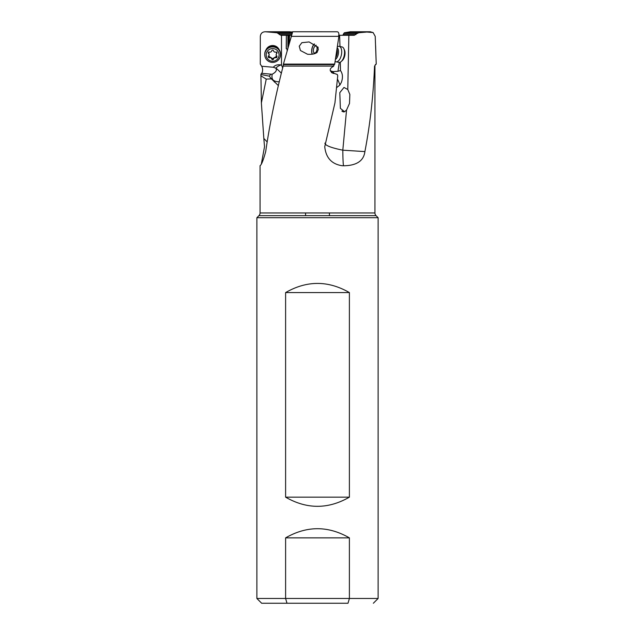 <?xml version="1.0" encoding="UTF-8"?>
<svg xmlns="http://www.w3.org/2000/svg" width="635" height="635" viewBox="0 0 635 635"><rect width="100%" height="100%" fill="white"/><g stroke="black" fill="none" stroke-linecap="round" stroke-linejoin="round"><path stroke-width="0.95" d="M374.547 66.088L375.626 64.619L374.547 66.088C373.301 96.123 370.078 124.627 364.895 151.59C363.728 160.877 356.632 165.608 343.606 165.775L342.067 165.719C331.653 164.1 325.874 157.758 324.747 146.693L334.939 102.902L337.749 75.755L337.288 74.486L334.185 73.39M333.883 73.422L333.121 73.39C329.113 70.826 329.287 68.453 333.653 66.246L332.867 66.373M333.24 66.294L334.685 64.111L283.416 64.111L283.147 66.088L333.677 66.088M366.911 32.052L370.078 31.766L373.102 32.56L366.911 32.052M350.425 31.766L344.384 32.766L343.821 33.441L357.045 33.441L358.457 32.766L366.355 32.099M350.234 31.75L370.491 31.75L350.028 31.766M375.317 64.619L376.23 64.111L375.221 36.362L373.11 32.56M266.041 49.84A7.16 7.049 0 0 1 279.233 49.84M289.616 35.29L291.417 35.29L289.616 35.29L289.187 43.14M286.361 35.29L286.218 48.585A4.056 0.691 88.2 0 1 286.322 48.641L286.417 35.29L281.495 35.29L281.495 65.064L282.678 67.913M261.818 73.39C262.914 70.826 262.874 68.453 261.683 66.246L260.271 64.111L260.31 36.362C260.707 33.337 262.422 31.806 265.43 31.766L277.019 32.766L280.924 35.29L288.861 35.29L288.861 44.291M288.973 31.766L292.505 32.02M289.401 31.75L265.009 31.75L289.743 31.766M278.368 85.574L271.383 78.867L266.248 79.113L261.382 102.902L260.906 74.486L269.272 76.168L271.383 78.867M261.683 66.246L273.36 67.254L273.971 66.532C275.773 64.937 278.17 64.421 281.162 64.984A7.461 7.35 0 0 1 281.495 65.064M273.36 67.254L275.773 68.151C277.162 70.16 275.979 72.176 272.232 74.208A9.549 6.35 -50.9 0 0 272.979 79.883A9.549 8.001 146.4 0 0 279.289 81.685M260.906 74.486L261.453 73.303L271.986 74.263L270.907 74.128L269.272 76.168M260.818 75.755L266.248 79.113M261.422 163.544L264.525 146.693L263.827 138.438L267.152 141.938M305.57 212.963L305.57 215.662L258.937 215.662A3.818 3.818 0 0 0 260.056 212.963L260.056 165.679C261.461 164.925 263.342 160.226 265.692 151.59C269.605 124.627 275.423 96.123 283.147 66.088M292.679 31.766L283.416 64.111M317.968 47.085A5.969 2.937 101.5 0 1 317.992 47.95L318.302 49.538L317.317 51.633A5.969 2.937 101.5 0 1 316.992 52.435M312.388 54.181A5.969 2.937 101.5 0 1 311.896 49.451A5.969 2.937 101.5 0 1 314.523 44.053M317.317 51.633L317.198 52.284C315.404 53.872 312.19 54.531 307.554 54.261L300.426 50.506L299.252 46.204L301.839 42.696L309.102 41.942L318.111 47.3L317.992 47.95M314.357 43.958A6.207 3.056 -78.5 0 0 312.206 54.213M334.685 64.111L338.899 36.362C339.161 33.337 338.542 31.806 337.042 31.766L292.608 31.75M374.944 66.088L374.944 212.963A3.818 3.818 0 0 0 376.063 215.662L329.43 215.662L329.43 212.963M256.881 217.718L258.937 215.662L376.063 215.662L378.119 217.718L378.119 598.48L349.393 598.48L348.004 603.25L286.996 603.25L285.607 598.48L349.393 598.48L349.393 537.861C328.144 525.661 306.88 525.661 285.607 537.861L285.607 598.48L256.881 598.48L256.881 217.718L378.119 217.718M260.056 212.963L374.944 212.963M286.996 603.25L261.652 603.25L286.996 603.25M349.393 497.165L285.607 497.165C306.864 509.365 328.128 509.365 349.393 497.165L349.393 292.576L285.607 292.576C306.88 280.376 328.144 280.376 349.393 292.576M285.607 497.165L285.607 292.576M285.607 537.861L349.393 537.861M347.782 89.487L343.987 87.455L339.804 92.662L340.376 108.347L344.583 111.72L346.543 110.045L349.504 103.434L349.845 94.448L347.782 89.487L348.861 35.29L354.274 35.29L338.55 35.29M344.273 111.839A5.969 1.651 13.4 0 0 341.876 111.069M342.313 111.466A5.009 1.389 -166.6 0 1 343.71 111.935M261.382 102.902L263.827 138.438M288.861 35.29L289.822 35.29M287.56 48.966L286.591 48.903M287.107 50.594L287.107 48.903M343.821 33.441L342.821 35.29M357.045 33.441L354.274 35.29M364.895 151.59L342.813 150.185L346.543 110.045M343.606 165.775A19.09 0.833 90 0 1 342.813 150.185C331.081 147.788 325.112 145.439 324.89 143.137M334.113 73.382A9.549 1.611 61.5 0 0 332.843 71.644A9.549 6.493 -51.7 0 0 331.549 72.7M340.32 62.151L340.487 70.556C342.757 73.731 343.043 77.668 341.36 82.375L339.844 85.106L336.518 87.701M340.487 70.556L337.947 71.287L339.304 62.413M330.248 70.763L332.923 71.604L337.947 71.287M338.995 35.29L339.598 35.29L339.995 46.53M339.598 35.29L348.861 35.29M335.113 61.341A7.874 3.881 -78.5 0 0 336.026 61.793A7.874 3.881 -78.5 0 0 341.535 54.078A7.874 3.881 -78.5 0 0 339.169 46.363A7.874 3.881 -78.5 0 0 337.844 46.53L337.344 46.752M339.169 46.363L342.019 46.942A7.874 3.881 101.5 0 1 343.892 48.736A7.874 3.881 101.5 0 1 344.384 54.658A7.874 3.881 101.5 0 1 341.305 61.46A7.874 3.881 101.5 0 1 338.876 62.373L336.026 61.793M343.892 48.736L344.487 50.062A6.445 3.175 101.5 0 1 344.892 54.904A6.445 3.175 101.5 0 1 342.368 60.468L341.305 61.46M315.746 45.998A3.58 1.762 -78.5 0 0 314.825 46.426A3.58 1.762 -78.5 0 0 313.42 49.522A3.58 1.762 -78.5 0 0 313.642 52.213A3.58 1.762 -78.5 0 0 314.674 53.046A3.58 1.762 -78.5 0 0 317 49.522A3.58 1.762 -78.5 0 0 315.746 45.998M276.979 52.022L276.717 53.554A1.929 1.897 180 0 0 276.717 56.261A0.881 0.873 0 0 1 275.868 57.714A1.929 1.897 180 0 0 273.487 59.063A0.881 0.873 0 0 1 271.78 59.063A1.929 1.897 180 0 0 269.407 57.714A0.881 0.873 0 0 1 268.549 56.261A1.929 1.897 180 0 0 268.549 53.554A0.881 0.873 0 0 1 269.407 52.102A1.929 1.897 180 0 0 271.78 50.752A0.881 0.873 0 0 1 273.487 50.752A1.929 1.897 180 0 0 275.868 52.102A0.881 0.873 0 0 1 276.717 53.554M276.146 54.904L276.717 52.618M276.979 55.959L275.868 56.777L275.868 57.714M273.487 59.063L273.487 58.126L275.868 56.777M273.487 58.126L272.637 58.801L271.78 58.126L271.78 59.063M268.287 55.959L271.78 58.126M268.287 52.022L269.121 53.935M264.763 54.658L264.763 54.078A7.874 7.755 0 0 1 272.637 46.323A7.874 7.755 0 0 1 280.511 54.078L280.511 54.658A7.874 7.755 180 0 0 272.637 46.903A7.874 7.755 180 0 0 264.763 54.658A7.874 7.755 180 0 0 272.637 62.413A7.874 7.755 180 0 0 280.511 54.658M266.192 54.904A6.445 6.342 180 0 0 272.637 61.254A6.445 6.342 180 0 0 279.082 54.904A6.445 6.342 180 0 0 272.637 48.562A6.445 6.342 180 0 0 266.192 54.904M358.457 32.766L344.384 32.766M291.624 34.608L279.4 34.608M278.36 33.441L291.997 33.441M292.227 32.766L277.019 32.766M274.431 82.066L272.979 79.883L270.47 77.843M281.162 64.984A9.549 6.35 -50.9 0 0 275.86 68.064A9.549 1.175 -134.6 0 1 281.353 73.223M334.28 64.619L283.393 64.619M291.1 36.362L338.899 36.362M287.909 35.29L287.909 47.704M355.933 34.608L343.479 34.608M339.844 85.106A9.549 1.611 61.5 0 0 339.352 83.463A9.549 1.611 61.5 0 0 337.415 79.034M335.407 59.436A6.286 3.096 -78.5 0 0 338.391 53.602A6.286 3.096 -78.5 0 0 337.193 47.768M336.971 49.22A5.969 2.937 101.5 0 1 337.217 53.396A5.969 2.937 101.5 0 1 335.693 57.571M269.407 56.777L269.407 57.714M268.549 52.618L268.549 53.554M375.61 45.791L376.23 64.111L375.626 64.619M373.348 603.25L378.119 598.48M261.652 603.25L256.881 598.48M357.402 33.441L358.704 32.766M314.825 46.426L316.159 45.188M313.642 52.213L314.325 53.729M269.121 53.967L269.121 54.904"/></g></svg>
